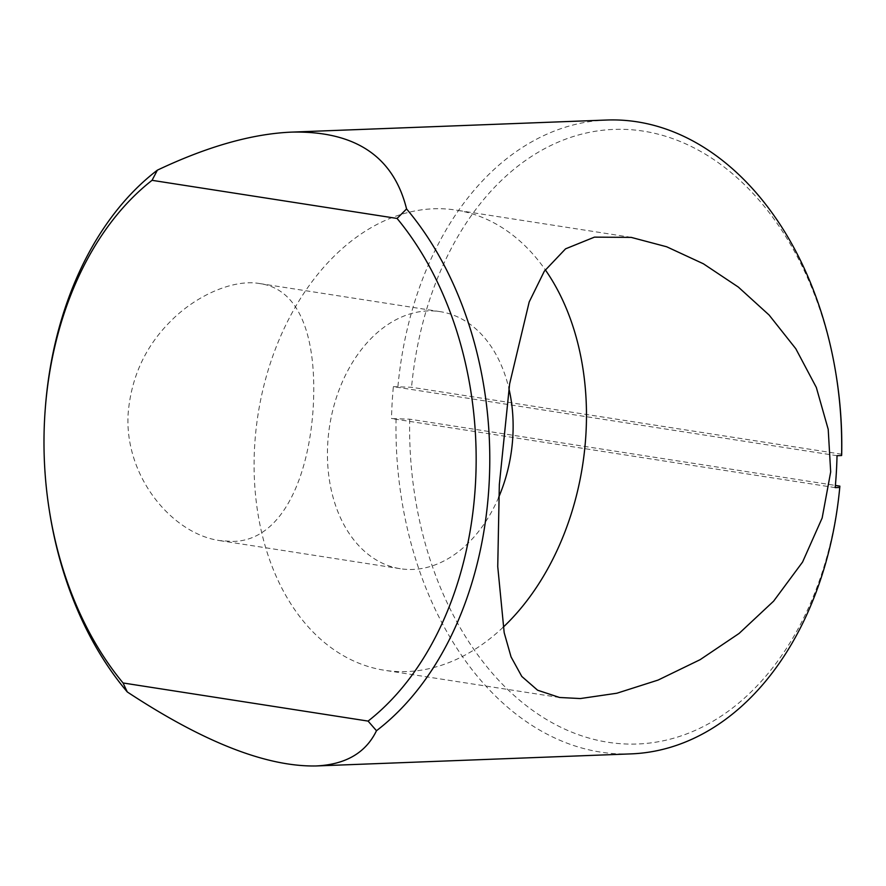 <?xml version="1.0" encoding="UTF-8"?>
<svg xmlns="http://www.w3.org/2000/svg" width="886" height="886" viewBox="0 0 886 886"><rect width="100%" height="100%" fill="white"/><g stroke="black" fill="none" stroke-linecap="round" stroke-linejoin="round"><path stroke-width="0.66" stroke-dasharray="4.43 3.32" d="M835.188 487.621L391.523 418.569L409.697 419.189L835.387 485.428M837.026 455.703L393.362 386.661A317.166 222.696 -92.2 0 0 391.523 418.569M841.7 454.208L411.536 387.271L393.362 386.661M409.697 419.189A307.531 215.929 -92.2 0 0 608.084 742.28A307.531 215.929 -92.2 0 0 839.862 486.126M630.987 753.886A317.166 222.696 87.8 0 1 479.204 678.477A317.166 222.696 87.8 0 1 396.086 418.402M45.463 406.253A317.166 222.696 -92.2 0 0 49.494 511.443M397.925 386.484A317.166 222.696 87.8 0 1 606.7 120.031M232.852 541.435C282.867 540.781 309.469 475.25 313.312 405.589C316.656 342.096 301.993 289.334 259.908 283.62C234.967 278.857 196.902 294.307 170.134 321.74C145.37 346.647 131.394 376.971 128.215 412.688C123.686 475.992 172.106 534.014 219.916 540.615L232.852 541.435M836.528 377.547A307.531 215.929 -92.2 0 0 616.268 129.334A307.531 215.929 -92.2 0 0 411.536 387.271M503.148 627.255A232.852 164.264 -81.2 0 1 406.94 671.566A232.852 164.264 -81.2 0 1 384.48 670.27A232.852 164.264 -81.2 0 1 257.97 414.925A232.852 164.264 -81.2 0 1 456.08 210.104A232.852 164.264 -81.2 0 1 545.278 269.787M498.663 497.345A130.076 91.756 -81.2 0 1 412.832 569.443A130.076 91.756 -81.2 0 1 400.284 568.712A130.076 91.756 -81.2 0 1 328.451 434.893A130.076 91.756 -81.2 0 1 427.728 310.931A130.076 91.756 -81.2 0 1 440.287 311.662A130.076 91.756 -81.2 0 1 508.918 388.611M631.197 237.348L456.08 210.104M559.587 697.515L384.48 670.27M440.287 311.662L259.908 283.586M400.284 568.712L219.905 540.648"/><path stroke-width="1.33" d="M127.285 691.955L123.065 682.973L368.089 721.093L376.484 730.728C365.785 752.878 345.562 764.629 315.826 765.969C266.265 766.778 203.415 742.114 127.285 691.955A317.166 222.696 -92.2 0 1 49.494 511.443L49.251 509.86A307.531 215.929 87.8 0 1 45.341 407.859A307.531 215.929 87.8 0 1 152.049 180.323L157.376 170.156C207.258 146.511 251.989 133.819 291.549 132.114C355.142 130.751 393.484 156.368 406.574 208.941L397.072 218.443L152.049 180.323M835.387 485.428L839.862 486.126L839.762 487.444L835.188 487.621A317.166 222.696 -92.2 0 0 837.026 455.703L841.6 455.526L841.7 454.208A307.531 215.929 -92.2 0 0 836.528 377.547L836.273 375.963A317.166 222.696 87.8 0 1 841.6 455.526M839.762 487.444A317.166 222.696 87.8 0 1 630.987 753.886L315.826 765.969M157.376 170.156A317.166 222.696 -92.2 0 0 45.463 406.253L45.341 407.859M376.484 730.728A317.166 222.696 -92.2 0 0 406.574 208.941M291.549 132.114L606.7 120.031A317.166 222.696 87.8 0 1 836.273 375.963M499.327 484.62L509.627 383.893L529.197 301.949L544.325 271.205L565.567 248.833L594.451 237.138L631.186 237.382L666.671 246.773L703.373 263.773L738.337 287.075L769.103 315.028L795.794 348.719L816.316 387.437L828.211 429.345L830.68 471.928L822.153 518L802.561 562.067L773.622 601.151L739.09 633.446L700.15 659.66L658.099 680.071L616.866 693.229L580.352 698.556L559.587 697.481L537.592 690.205L521.799 676.45L511.067 656.925L504.178 632.682L497.744 566.619L499.327 484.62M397.072 218.443A307.531 215.929 87.8 0 1 368.089 721.093M123.065 682.973A307.531 215.929 87.8 0 1 49.251 509.86M545.278 269.787A232.852 164.264 -81.2 0 1 503.148 627.255M508.918 388.611A130.076 91.756 -81.2 0 1 498.663 497.345"/></g></svg>

